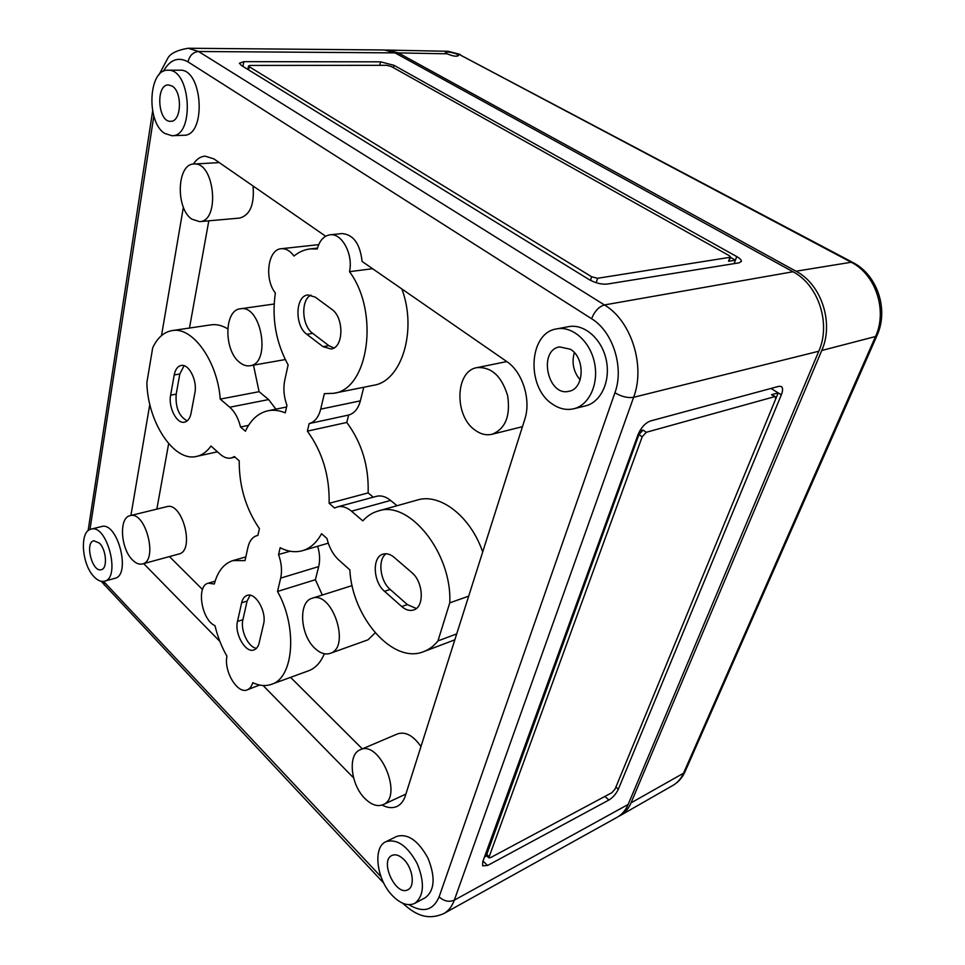 <?xml version="1.0" encoding="UTF-8"?>
<svg xmlns="http://www.w3.org/2000/svg" width="965" height="965" viewBox="0 0 965 965"><rect width="100%" height="100%" fill="white"/><g stroke="black" fill="none" stroke-linecap="round" stroke-linejoin="round"><path stroke-width="1.45" d="M818.79 351.236L628.155 804.46C625.658 810.274 622.003 814.544 617.19 817.259L443.84 913.553C448.532 910.912 452.03 906.449 454.31 900.164L633.619 397.303L818.79 351.236C831.154 323.721 818.465 284.88 792.977 271.756L395.059 52.882L384.432 49.987L188.187 48.25C177.053 50.156 170.238 53.521 167.741 58.334L159.056 74.679M638.046 434.576C641.062 427.555 645.187 423.02 650.446 420.981L778.936 386.302L781.457 386.579C782.989 387.954 782.941 390.692 781.336 394.806L618.348 789.213C616.128 793.881 612.98 797.488 608.915 800.021L487.554 865.496L482.657 865.81L482.741 861.817L638.046 434.576M552.547 404.178C525.973 387.472 528.518 332.696 556.708 328.884C572.305 325.748 590.037 341.236 594.452 362.538C599.072 383.805 589.193 405.191 573.741 408.774C566.503 410.415 559.447 408.883 552.547 404.178M570.46 349.27L559.483 346.881C537.867 350.488 547.806 396.953 568.952 391.271C584.271 389.016 585.526 358.148 570.46 349.27M243.807 61.651L380.548 61.832L393.997 65.318L736.753 256.594C739.998 258.451 741.53 260.067 741.349 261.443L739.118 262.83L607.13 284.084C601.412 284.554 595.417 283.059 589.12 279.585L241.383 65.439L239.392 63.232L243.807 61.651L242.939 66.404M259.621 685.029L247.137 689.891C237.402 694.269 223.615 671.013 226.956 656.224C221.576 646.852 217.595 636.659 215.002 625.67C201.516 620.049 196.004 585.731 208.247 583.174L214.314 583.994C217.704 571.28 223.94 563.476 233.011 560.569L245.001 560.629L247.921 547.384C249.428 540.967 252.396 537.059 256.835 535.672L257.884 535.442L259.404 528.639C245.798 508.7 239.067 486.095 239.211 460.824L234.411 456.578L231.166 458.001C227.559 458.737 223.928 457.506 220.273 454.31L210.997 446.035C206.956 451.692 202.18 455.142 196.679 456.385C173.99 462.38 147.609 422.103 146.861 382.61L152.699 347.786C157.404 337.774 163.881 332.044 172.132 330.597C192.409 326.315 217.499 361.055 220.249 399.112L229.754 407.23C234.821 411.753 238.415 418.352 240.538 427.025L245.412 431.222C250.695 419.823 258.21 413.008 267.968 410.776C273.493 409.667 279.259 410.354 285.266 412.851L286.943 405.348C283.843 396.748 283.107 388.364 284.759 380.21L288.125 364.915C275.93 342.551 271.672 318.571 275.351 292.986C264.096 279.078 267.824 249.332 281.213 248.729C285.845 248.355 290.115 250.791 294.011 256.027C298.933 251.974 304.361 249.597 310.272 248.91L317.232 248.97C319.596 240.526 323.854 235.81 330.006 234.809C341.875 232.794 353.467 254.519 349.487 271.672C379.896 312.334 368.449 389.558 333.649 393.31L324.361 393.66L320.694 409.136C318.607 417.206 314.759 422.019 309.162 423.575L307.389 431.138C322.467 451.994 329.716 476.047 329.125 503.32L334.602 508.036L337.328 506.915C341.936 505.756 346.664 507.192 351.513 511.209L362.816 520.871C367.17 515.986 372.285 512.705 378.147 511.016C408.967 499.677 452.259 553.054 449.762 602.848L437.953 640.929C433.9 645.983 429.16 649.542 423.756 651.604C392.924 664.571 352.032 617.226 349.849 569.881L338.86 560.074C333.118 554.73 329.149 547.529 326.942 538.458L321.562 533.693C316.641 542.692 310.284 548.361 302.503 550.677C295.302 552.68 287.859 551.691 280.164 547.698L278.559 554.549C281.551 562.981 282.25 570.846 280.682 578.119L277.51 591.485C297.739 627.057 293.83 677.961 271.491 684.306C265.64 686.356 259.38 685.813 252.734 682.677C251.636 686.477 249.766 688.889 247.137 689.891M219.875 641.399L143.664 563.608M130.902 515.479L149.816 404.347M161.517 335.567L183.374 207.173M193.35 164.074C196.583 159.116 200.503 156.475 205.123 156.137L213.953 158.923L325.663 236.232M330.006 234.809L341.948 233.566C353.383 234.495 360.09 243.783 362.092 261.443L506.734 361.525C522.596 371.911 531.365 400.029 524.743 419.449L405.36 795.739C403.647 800.986 400.861 804.545 396.989 806.426C392.526 808.417 387.58 807.958 382.14 805.063M353.588 777.887L263.071 685.488M556.708 328.884L568.614 326.665C584.199 323.528 601.883 338.86 606.249 359.981C610.833 381.066 600.93 402.296 585.466 405.891L573.741 408.774M167.898 70.228L179.804 70.192C202.952 68.467 206.691 136.342 183.688 135.269L171.939 135.727L164.653 133.375C146.053 122.157 148.417 68.961 167.898 70.228C190.961 68.503 194.87 136.837 171.939 135.727M385.879 841.709L396.591 836.462C407.688 833.193 418.147 840.406 427.953 858.126C435.565 877.101 434.72 890.273 425.396 897.643L414.769 903.361C407.942 906.437 400.451 903.819 392.309 895.508C376.543 879.501 372.599 847.246 385.879 841.709C396.953 838.464 407.411 845.774 417.23 863.627C424.877 882.746 424.057 895.99 414.769 903.361M91.048 529.146L101.458 526.576C117.549 521.076 131.53 575.224 114.811 578.337L104.473 581.207C101.144 582.016 97.67 580.532 94.063 576.756C81.615 564.477 79.371 531.027 91.048 529.146C107.043 523.669 121.095 578.119 104.473 581.207M246.98 68.889L247.993 68.889M386.772 65.318L391.271 66.489L729.142 255.592L730.65 257.197L597.625 278.27L591.654 276.774L249.211 66.706L248.536 65.97L249.995 65.439L386.772 65.318M734.112 263.626L735.414 260.164L728.551 261.25L729.902 257.655M730.626 257.293L728.551 261.25M730.565 257.45L735.414 260.164L736.753 256.594M775.438 396.687L771.542 394.709L778.2 392.876L775.595 399.221M646.297 432.284L774.678 396.651L775.534 396.748L775.498 399.462L615.103 789.032L611.943 792.651L490.413 857.704L488.785 857.801L642.183 436.807L646.297 432.284L643.04 430.076L639.711 431.005M770.987 388.449L781.336 394.806M486.408 855.46L638.939 434.588L643.04 430.076M486.806 855.846L484.454 857.101M172.132 330.597L210.973 324.855C216.413 324.071 221.986 325.386 227.692 328.788M253.481 365.132L259.09 391.681L268.632 399.57L275.906 409.16M156.849 509.122L168.646 443.647M189.478 328.028L208.802 220.816M202.505 589.519L169.454 556.576M253.047 185.98C254.567 204.447 250.092 215.147 239.658 218.078L199.586 221.636L191.794 219.127C175.461 208.44 176.86 163.785 193.856 164.026C214.628 161.372 220.418 221.504 199.586 221.636M130.058 515.684L166.752 506.685C182.53 501.45 195.22 550.906 178.887 553.994L142.422 563.958C139.225 564.73 135.92 563.391 132.507 559.965C120.589 548.699 118.755 517.505 130.058 515.684C145.558 510.485 158.501 560.967 142.422 563.958M248.56 425.348L240.538 427.025M259.09 391.681L220.249 399.112M317.678 546.262C319.825 553.608 320.163 560.375 318.691 566.576L315.398 579.7L322.286 594.995M324.349 653.751C320.669 662.533 315.422 668.214 308.583 670.784L271.491 684.306M315.398 579.7L277.51 591.485M290.067 551.22L278.559 554.549M456.71 633.884L437.953 640.929M468.676 596.165L449.762 602.848M378.147 511.016L417.399 500.015C439.871 492.813 470.643 516.275 482.681 552.016M337.328 506.915L376.362 496.348C381.018 495.178 385.759 496.541 390.608 500.425L397.013 505.732M363.769 387.255L360.355 400.861C358.196 408.75 354.288 413.478 348.63 415.046L346.785 422.453C361.815 442.742 368.932 466.228 368.135 492.898L373.262 497.18M368.135 492.898L329.125 503.32M346.785 422.453L307.389 431.138M348.63 415.046L309.162 423.575M475.094 430.161C454.008 415.951 455.106 370.801 477.036 367.617C491.426 366.748 501.631 376.121 507.638 395.734C510.606 416.036 505.419 428.87 492.054 434.274C486.312 435.589 480.654 434.214 475.094 430.161M239.73 362.454C223.699 350.693 223.952 309.946 240.369 308.788C261.527 304.24 271.467 363.672 250.007 365.747C246.558 366.29 243.132 365.192 239.73 362.454M312.069 598.276C332.189 590.049 351.176 647.491 330.175 653.377C325.253 654.933 320.175 653.257 314.904 648.335C300.115 635.115 298.101 601.762 312.069 598.276L352.141 585.586M375.168 632.871L368.039 639.795L330.175 653.377M360.247 749.757C379.619 739.6 403.672 796.776 383.105 804.665C377.436 806.933 371.368 804.882 364.903 798.501C350.548 784.617 347.557 754.232 360.247 749.757L397.604 733.87C405.505 731.349 413.285 735.583 420.969 746.56M574.332 352.611C571.521 362.744 573.463 371.851 580.146 379.921M404.009 859.658C399.558 855.255 395.505 853.868 391.874 855.485C379.269 860.937 395.927 896.775 407.918 889.73C415.24 886.618 412.887 868.367 404.009 859.658M99.419 543.114L93.81 540.762C84.51 542.523 92.29 572.715 101.277 569.688C107.718 568.687 106.439 549.821 99.419 543.114M172.18 86.09L168.429 84.908C155.401 84.438 157.85 122.446 170.672 121.301C181.348 122.097 182.747 92.121 172.18 86.09M372.611 268.716L349.487 271.672M401.862 288.957C417.507 330.718 401.44 381.428 373.515 385.3L333.649 393.31M362.321 748.876L290.574 677.346M237.499 621.424L241.648 602.787C242.589 598.795 244.422 596.334 247.137 595.405C255.532 591.967 266.955 611.882 263.529 624.222L259.139 642.955C258.222 646.671 256.509 648.987 254 649.903C245.617 653.486 234.23 633.667 237.499 621.424L242.915 619.687L247.088 601.099L250.08 595.236M384.528 591.316C372.997 581.883 371.947 556.781 383.093 554.127C386.651 553.114 390.318 554.187 394.094 557.324L411.633 572.414C423.418 581.726 424.709 607.021 413.659 609.964C409.775 611.183 405.795 610.037 401.717 606.539L384.528 591.316L390.174 589.446C380.005 581.063 377.484 559.483 386.084 553.753M170.624 395.168L174.219 374.951C175.316 369.438 177.62 366.278 181.143 365.494C188.875 363.54 197.548 380.68 194.882 392.827L191.082 413.189C190.009 418.376 187.825 421.367 184.556 422.175C176.824 424.298 168.103 407.254 170.624 395.168L176.197 394.142L179.816 373.986L184.086 365.723M306.822 334.288C294.506 325.893 295.206 295.821 307.907 294.952L315.181 297.087L331.683 309.222C344.348 317.521 343.721 347.882 331.031 348.98L322.998 346.652L306.822 334.288L312.672 333.347C301.768 325.868 300.525 299.91 310.947 295.085M256.485 648.287C248.319 647.527 240.164 630.217 242.915 619.687M333.866 347.955L328.848 345.651L312.672 333.347M187.186 420.909C178.935 416.289 175.28 407.363 176.197 394.142M416.313 608.481L407.363 604.597L390.174 589.446M456.674 53.992C450.92 52.086 447.157 51.567 445.384 52.436L447.181 53.811C452.826 56.175 456.578 56.778 458.435 55.632L456.674 53.992L458.435 54.028L448.206 51.29L386.048 50.059M876.956 335.615L685.21 771.312L683.522 773.206L631.026 802.88L821.758 350.488C834.134 323.046 821.468 284.301 796.004 271.225L398.316 52.906L387.918 50.011M631.026 802.88C628.565 808.598 624.982 812.82 620.278 815.534L618.589 816.414M628.155 804.46L454.31 900.164C449.087 902.335 444.021 901.238 439.099 896.907C433.128 910.55 423.056 913.143 408.907 904.7M439.099 896.907L614.922 392.743C624.343 367.593 612.908 331.49 591.593 318.727L187.994 61.869C189.574 55.548 193.097 52.098 198.573 51.495L604.44 304.94L792.977 271.756M188.187 48.25L198.573 51.495L395.059 52.882M187.994 61.869C178.199 56.501 169.961 59.661 163.29 71.35M89.95 529.52L153.833 116.029M103.581 581.388L380.982 876.715M248.62 69.902L249.211 66.706M590.484 280.369L591.654 276.774M596.322 282.214L597.625 278.27M379.752 65.331L380.548 61.832M393.443 67.707L393.997 65.318M771.542 394.709L774.678 396.651M638.939 434.588L642.183 436.807M486.324 854.001L488.821 856.462M483.031 861.009L487.554 865.496M604.886 796.427L608.915 800.021M615.911 787.066L618.348 789.213M268.632 399.57L229.754 407.23M318.691 566.576L280.682 578.119M390.608 500.425L351.513 511.209M360.355 400.861L320.694 409.136M591.593 318.727C594.585 311.225 598.867 306.629 604.44 304.94C631.243 320.633 645.657 365.952 633.619 397.303C627.769 398.195 621.544 396.675 614.922 392.743M88.129 530.69L88.213 529.93M104.413 585.152L103.159 581.425M247.088 601.099L241.648 602.787M328.848 345.651L322.998 346.652M179.816 373.986L174.219 374.951M407.363 604.597L401.717 606.539M398.316 52.906L447.181 53.811M796.004 271.225L851.202 262.251L458.435 54.028L852.674 262.396M821.758 350.488L875.52 336.52C887.655 310.646 875.713 274.41 851.202 262.251L852.879 262.504C877.487 275.013 888.861 309.717 877.04 335.41L875.52 336.52L683.522 773.206C681.073 778.683 677.526 782.76 672.882 785.438L620.278 815.534M248.536 65.97L247.896 69.42M488.785 857.801L486.3 855.34M281.213 248.729L318.703 244.64M267.968 410.776L286.569 406.989M196.679 456.385L217.463 451.801M231.166 458.001L235.038 457.133M256.835 535.672L257.896 535.382M233.011 560.569L245.822 556.914M208.247 583.174L215.123 581.159M302.503 550.677L328.281 543.174M423.756 651.604L454.829 639.819M310.272 248.91L317.461 248.102M193.856 164.026L219.26 162.603M492.054 434.274L522.451 426.675M477.036 367.617L506.806 361.573M250.007 365.747L285.266 359.571M240.369 308.788L274.12 304.023M383.105 804.665L405.903 794.05M152.627 111.108L88.092 530.726M383.817 883.216L101.132 581.28M402.61 903.18C414.057 913.445 426.12 921.322 443.84 913.553M448.206 51.29L460.172 54.426M685.078 771.626C682.376 777.657 678.311 782.265 672.882 785.438"/></g></svg>

